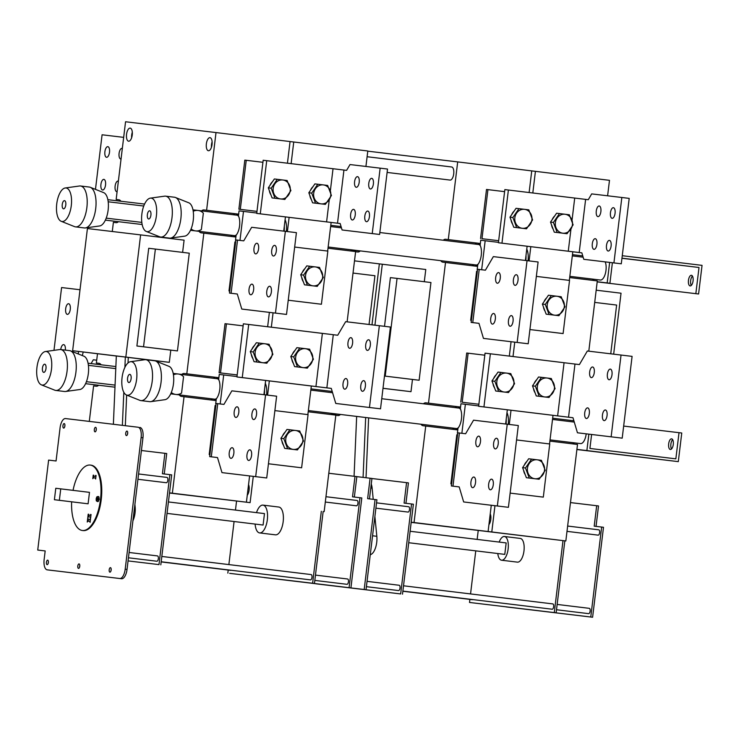 <?xml version="1.0" encoding="UTF-8"?>
<svg xmlns="http://www.w3.org/2000/svg" width="739" height="739" viewBox="0 0 739 739"><rect width="100%" height="100%" fill="white"/><g stroke="black" fill="none" stroke-linecap="round" stroke-linejoin="round"><path stroke-width="1.11" d="M128.854 382.543L128.854 382.543A4.12 1.783 96.9 0 1 127.57 378.239A4.12 1.783 96.9 0 1 129.842 374.368A4.12 1.783 96.9 0 1 131.117 378.664A4.12 1.783 96.9 0 1 128.854 382.543M130.544 361.694L144.798 359.717A20.59 8.933 96.9 0 1 145.832 359.708L154.673 360.78A20.59 8.933 96.9 0 1 155.661 361.038A20.59 8.933 96.9 0 1 161.056 382.285A20.59 8.933 96.9 0 1 150.738 401.656A20.59 8.933 96.9 0 1 149.712 401.665L140.863 400.593A20.59 8.933 96.9 0 1 139.874 400.344L126.498 395.005A16.886 7.325 96.9 0 1 122.074 377.574A16.886 7.325 96.9 0 1 130.544 361.694A16.886 7.325 96.9 0 1 136.623 379.319A16.886 7.325 96.9 0 1 126.498 395.005M155.661 361.038L169.037 366.368A16.886 7.325 96.9 0 1 173.462 383.79A16.886 7.325 96.9 0 1 165 399.679L150.738 401.656M145.832 359.708A20.59 8.933 96.9 0 1 152.216 381.213A20.59 8.933 96.9 0 1 140.863 400.593M367.773 151.162L457.69 161.906L448.287 239.593L445.626 239.27A11.528 4.997 -83.1 0 0 443.252 240.23M529.124 192.537L531.738 170.894L457.69 161.906M477.172 269.652L477.791 264.58A11.519 4.997 -83.1 0 0 480.128 245.274L480.738 240.212L498.465 242.355M481.662 269.744L485.172 240.738M525.401 260.451L527.119 246.235M457.386 433.202L457.995 428.13A11.519 4.997 -83.1 0 0 460.332 408.833L460.942 403.762L478.669 405.905M461.866 433.294L465.376 404.288M505.615 424.001L507.333 409.794M480.128 245.274L479.971 243.436L448.287 239.593M480.562 238.531L486.502 189.461L487.925 189.637L481.985 238.697L498.659 240.711L481.985 238.697M440.767 260.673A11.528 4.997 -83.1 0 0 442.855 262.169L477.2 266.336L477.422 264.553A11.528 4.997 96.9 0 1 474.687 266.031M474.392 265.994A11.528 4.997 96.9 0 1 472.452 264.516M474.928 244.073A11.528 4.997 96.9 0 1 477.311 243.122A11.528 4.997 96.9 0 1 477.394 243.131A11.528 4.997 96.9 0 1 479.759 245.219M420.971 424.223A11.528 4.997 -83.1 0 0 423.059 425.719L457.413 429.886L457.626 428.103A11.528 4.997 96.9 0 1 454.891 429.581M454.596 429.544A11.528 4.997 96.9 0 1 452.656 428.066M455.141 407.623A11.528 4.997 96.9 0 1 457.524 406.672A11.528 4.997 96.9 0 1 457.607 406.681A11.528 4.997 96.9 0 1 459.963 408.769L460.185 406.986L425.84 402.829A11.528 4.997 -83.1 0 0 423.456 403.78M525.826 260.498A13.182 5.718 -83.1 0 0 525.992 255.602M506.03 424.047A13.182 5.718 -83.1 0 0 506.197 419.152M425.729 426.043L414.052 522.538L411.207 522.196L413.387 504.21L411.549 503.98L400.658 593.934L315.895 583.745M491.278 505.273L488.1 531.526L414.052 522.538M450.882 483.86L451.603 483.943L450.882 483.86L456.813 434.791L457.543 434.883M479.971 243.436L445.626 239.27M355.607 251.75L357.731 251.999A11.528 4.997 -83.1 0 0 360.262 250.9M335.811 415.3L337.935 415.558A11.528 4.997 -83.1 0 0 340.476 414.45M460.185 406.986L425.84 402.829M384.511 326.324L390.404 277.615L397.055 278.409L385.231 376.133L384.483 376.04L412.473 379.449L410.995 391.679L382.996 388.335M397.055 278.409L430.948 282.52L419.124 380.243L412.473 379.449M419.124 380.243L385.231 376.133M354.498 260.849L382.303 264.229L374.932 325.169M424.297 281.716L425.775 269.504L382.303 264.229M410.995 391.679L383.005 388.28M531.738 170.894L609.481 180.325L607.606 195.789M569.344 280.395L572.808 251.777M530.805 246.687L529.087 260.895M549.548 443.945L553.012 415.336M511.019 410.237L509.291 424.445M532.81 192.981L535.424 171.337M572.457 254.659L582.757 255.916L572.457 254.669M506.982 412.648A14.004 6.069 96.9 0 1 508.229 424.315M526.778 249.098A14.004 6.069 96.9 0 1 528.025 260.765M594.498 280.571A11.528 4.997 96.9 0 1 592.558 279.093M569.686 277.559L597.306 280.912L588.798 351.182M573.889 420.796L552.661 418.219L573.889 420.787M574.702 444.121A11.528 4.997 96.9 0 1 572.762 442.652M549.899 441.109L577.51 444.462L565.834 540.957L491.786 531.969L494.964 505.707M610.737 353.796L616.631 305.059L594.71 302.399M596.188 290.187L621.037 293.207L613.666 354.147M371.929 478.512L406.57 482.65L404.094 503.093L411.549 503.98M376.539 502.853L408.695 506.751A2.679 1.164 96.9 0 1 409.563 509.023A2.679 1.164 96.9 0 1 408.519 511.915A2.679 1.164 96.9 0 1 408.048 512.072L375.902 508.164M366.396 586.674L398.552 590.572A2.679 1.164 96.9 0 0 400.021 588.059A2.679 1.164 96.9 0 0 399.189 585.26L367.043 581.353M405.942 503.314L408.418 482.872L406.57 482.65M400.658 593.934L315.886 583.81M402.506 594.165L411.207 522.196M411.189 522.371L565.834 540.957M562.998 540.625L554.287 612.585L469.514 602.461L556.134 612.807L564.845 540.846M554.287 612.585L556.134 612.807M469.514 602.461L469.893 599.394M470.549 593.916L475.759 550.869M477.145 539.405L478.225 530.5M550.047 439.89L580.521 443.594A10.3 4.462 -83.1 0 0 580.531 443.594A10.3 4.462 -83.1 0 0 586.203 433.848M605.176 261.883A10.3 4.462 96.9 0 1 605.389 273.495A10.3 4.462 96.9 0 1 600.317 280.035L569.834 276.34M698.586 293.993L597.186 281.882L698.586 293.993L702.05 265.366L622.266 255.712M609.906 283.259L597.204 281.744L609.906 283.259L612.391 262.742M621.952 258.29L699.011 267.49L621.97 258.17M607.172 282.926L609.647 262.419M699.011 267.49L695.842 293.66M691.408 275.296L691.408 275.296A5.358 2.319 96.9 0 1 693.071 280.885A5.358 2.319 96.9 0 1 690.124 285.928A5.358 2.319 96.9 0 1 688.462 280.33A5.358 2.319 96.9 0 1 691.408 275.296M692.434 276.081A5.358 2.319 -83.1 0 0 690.669 280.598A5.358 2.319 -83.1 0 0 691.307 285.411M623.661 426.07L681.764 433.008L678.3 461.635L576.9 449.524M678.3 461.635L586.877 450.568L588.863 434.172M576.919 449.386L586.877 450.568M591.606 434.495L589.916 448.453L675.852 458.845L679.021 432.675M670.328 449.478L670.328 449.478A5.358 2.319 96.9 0 1 668.666 443.88A5.358 2.319 96.9 0 1 671.622 438.846A5.358 2.319 96.9 0 1 673.275 444.444A5.358 2.319 96.9 0 1 670.328 449.478M672.647 439.631A5.358 2.319 -83.1 0 0 670.883 444.148A5.358 2.319 -83.1 0 0 671.511 448.961M373.223 499.333L372.142 488.23A13.182 5.718 -83.1 0 0 371.264 484.063M370.267 554.693A13.182 5.718 -83.1 0 0 376.825 536.302L374.895 516.469M402.875 591.098L552.181 609.222A2.679 1.164 96.9 0 0 553.65 606.701A2.679 1.164 96.9 0 0 552.827 603.911L403.512 585.787M402.857 591.255L472.369 599.689A2.679 1.164 96.9 0 0 472.775 599.588M499.185 542.084A11.944 5.182 96.9 0 1 504.432 536.496L520.274 538.426A11.944 5.182 96.9 0 1 523.979 550.897A11.944 5.182 96.9 0 1 517.392 562.139L501.55 560.217A11.944 5.182 96.9 0 1 501.55 560.217A11.944 5.182 96.9 0 1 497.79 553.539M366.027 477.736L368.622 417.868M363.08 477.385L365.666 417.507M511.074 341.714L509.328 356.087M488.1 531.526L491.786 531.969M490.234 513.919A6.586 2.854 96.9 0 1 488.941 524.616M513.014 356.531L514.75 342.157M445.515 262.484L428.5 403.143M387.116 172.427L450.088 180.076A6.586 2.854 96.9 0 1 450.088 180.076A6.586 2.854 96.9 0 0 453.718 173.877A6.586 2.854 96.9 0 0 451.677 166.986L367.098 156.723M470.669 320.301L471.399 320.393L470.669 320.301L476.609 271.241L477.339 271.324M460.776 402.081L466.715 353.011L468.138 353.187L462.198 402.247L478.872 404.261L462.198 402.247M354.073 476.276L356.66 416.417M364.188 589.51L279.416 579.385L364.188 589.51L375.07 499.555L367.625 498.668L370.1 478.225L356.835 476.637M596.04 526.39L598.516 505.947L596.678 505.725L594.202 526.168L601.648 527.055L590.766 617.01L506.003 606.821M505.993 606.885L592.604 617.241L603.495 527.286L601.648 527.055M570.48 502.594L596.678 505.725M556.504 609.749L588.65 613.647A2.679 1.164 96.9 0 0 590.128 611.135A2.679 1.164 96.9 0 0 589.297 608.336L557.151 604.428M566.998 531.359L598.156 535.147A2.679 1.164 96.9 0 0 598.618 534.99A2.679 1.164 96.9 0 0 599.671 532.098A2.679 1.164 96.9 0 0 598.793 529.826L567.644 526.048M592.604 617.241L590.766 617.01M375.07 499.555L376.918 499.776L366.027 589.731M370.1 478.225L371.939 478.447L369.463 498.89M504.432 536.496A11.944 5.182 96.9 0 1 508.136 548.975A11.944 5.182 96.9 0 1 501.559 560.217M410.117 531.267L506.169 542.925L504.783 554.379L408.722 542.731M408.732 542.722L504.783 554.379M249.597 475.934L246.42 502.187L169.508 493.005L250.105 502.64L253.283 476.378M246.42 502.187L169.527 492.858L171.707 474.872L169.859 474.65L158.977 564.605L128.059 560.91L158.977 564.605M235.492 240.314L236.101 235.242A11.519 4.997 -83.1 0 0 238.438 215.945L239.057 210.874L256.784 213.017M239.981 240.406L243.491 211.4M215.696 403.863L216.315 398.792A11.519 4.997 -83.1 0 0 218.652 379.495L219.261 374.424L236.988 376.567M220.185 403.956L223.695 374.959M263.925 394.663L265.643 380.456M284.146 231.159A13.182 5.718 -83.1 0 0 284.303 226.263M264.35 394.718A13.182 5.718 -83.1 0 0 264.516 389.813M179.291 394.885A11.528 4.997 -83.1 0 0 181.378 396.381L215.723 400.547L215.945 398.764A11.528 4.997 96.9 0 1 213.211 400.242M218.495 377.647L215.834 377.333A11.528 4.997 96.9 0 1 215.927 377.343A11.528 4.997 96.9 0 1 218.282 379.43L218.495 377.647L184.15 373.491A11.528 4.997 -83.1 0 0 181.776 374.442M199.087 231.335A11.528 4.997 -83.1 0 0 201.174 232.831L235.519 236.997L235.732 235.214A11.528 4.997 96.9 0 1 233.007 236.692M238.291 214.098L235.63 213.783A11.528 4.997 96.9 0 1 235.713 213.793A11.528 4.997 96.9 0 1 238.078 215.88L238.291 214.098L203.946 209.931A11.528 4.997 -83.1 0 0 201.562 210.892M120.891 201.239A11.528 4.997 -83.1 0 0 118.822 199.77L116.162 199.456L125.556 121.759L216.01 132.567L206.606 210.255M118.97 199.789L116.162 199.456M112.282 231.51L113.39 222.347L116.051 222.67A11.528 4.997 -83.1 0 0 118.452 221.691M101.095 364.789A11.528 4.997 -83.1 0 0 99.026 363.32L96.366 363.006L97.493 353.732M99.174 363.348L96.366 363.006M89.299 421.406L93.594 385.906L96.255 386.22A11.528 4.997 -83.1 0 0 98.656 385.241L90.869 384.326A10.3 4.462 -83.1 0 0 90.879 384.326A10.3 4.462 -83.1 0 0 91.082 384.335M212.915 400.205A11.528 4.997 96.9 0 1 210.975 398.737M213.46 378.294A11.528 4.997 96.9 0 1 215.834 377.333L184.15 373.491M232.702 236.656A11.528 4.997 96.9 0 1 230.771 235.178M233.247 214.735A11.528 4.997 96.9 0 1 235.63 213.783L203.946 209.931M136.9 346L148.724 248.276L155.375 249.071L143.542 346.794L136.9 346L170.792 350.12L169.314 362.341L128.281 357.445M155.375 249.071L189.267 253.191L177.443 350.914L170.792 350.12M177.443 350.914L143.542 346.794M87.414 228.536L140.622 234.891L125.833 357.066L72.634 350.711L87.414 228.536M182.616 252.378L184.094 240.166L140.622 234.891M116.328 356.013L72.634 350.711M169.314 362.341L125.833 357.066M128.041 362.951L128.281 357.408L116.328 355.976L113.372 424.278M208.407 150.738L208.407 150.738A6.586 2.854 96.9 0 1 206.366 143.856A6.586 2.854 96.9 0 1 209.996 137.657A6.586 2.854 96.9 0 1 212.038 144.539A6.586 2.854 96.9 0 1 208.407 150.738M212.111 141.786A6.586 2.854 -83.1 0 0 211.446 147.237M128.604 141.204L128.604 141.204A6.586 2.854 96.9 0 1 126.554 134.322A6.586 2.854 96.9 0 1 130.193 128.124A6.586 2.854 96.9 0 1 132.235 135.006A6.586 2.854 96.9 0 1 128.604 141.204M132.309 132.253A6.586 2.854 -83.1 0 0 131.644 137.703M169.508 493.033L250.105 502.64M327.663 251.057L331.127 222.448M289.125 217.349L287.406 231.556M307.867 414.607L311.331 385.998M269.329 380.899L267.61 395.106M324.153 511.628L335.829 415.124L308.209 411.78M265.301 383.31A14.004 6.069 96.9 0 1 266.548 394.977M285.097 219.76A14.004 6.069 96.9 0 1 286.344 231.427M330.776 225.321L341.076 226.577L330.776 225.33M352.808 251.232A11.528 4.997 96.9 0 1 350.868 249.754M328.005 248.221L355.625 251.574L347.118 321.844M310.98 388.88L332.199 391.458L310.98 388.88M333.021 414.782A11.528 4.997 96.9 0 1 331.081 413.313M369.047 324.467L374.95 275.73L353.02 273.06M141.426 450.513L166.728 453.534L164.261 473.976M184.039 396.704L172.363 493.199M203.835 233.154L186.81 373.805M164.889 453.312L162.414 473.754L169.859 474.65M138.581 473.967L167.014 477.412A2.679 1.164 96.9 0 1 167.014 477.412A2.679 1.164 96.9 0 1 167.882 479.685A2.679 1.164 96.9 0 1 166.838 482.576A2.679 1.164 96.9 0 1 166.367 482.733L137.944 479.278M128.438 557.788L156.862 561.234A2.679 1.164 96.9 0 0 158.34 558.721A2.679 1.164 96.9 0 0 157.509 555.922L129.085 552.476M160.816 564.827L169.527 492.858M321.317 511.286L312.606 583.247L229.681 573.353L314.454 583.468L323.155 511.508M312.606 583.247L314.454 583.468M227.834 573.122L228.203 570.055M228.868 564.587L234.078 521.531M235.464 510.067L236.545 501.162M132.918 520.792A13.182 5.718 -83.1 0 0 135.145 506.972L134.895 504.423M161.832 556.449L311.137 574.572A2.679 1.164 96.9 0 1 311.969 577.371A2.679 1.164 96.9 0 1 310.5 579.884A2.679 1.164 96.9 0 1 310.491 579.884L161.194 561.76M161.167 561.917L230.688 570.351A2.679 1.164 96.9 0 0 231.095 570.249M256.507 512.626A14.004 6.069 96.9 0 1 262.992 505.116L278.834 507.046A14.004 6.069 96.9 0 1 283.176 521.669A14.004 6.069 96.9 0 1 275.462 534.842L259.62 532.921A14.004 6.069 96.9 0 1 255.121 524.08M122.378 425.35L123.81 392.28M124.891 367.403L125.334 357.048M125.325 425.701L126.655 395.069M271.333 327.201L273.07 312.819M291.12 163.652L293.743 141.999L367.8 150.987L365.925 166.46M287.443 163.199L290.058 141.555L293.743 141.999M248.544 484.581A6.586 2.854 96.9 0 1 247.251 495.278M269.384 312.385L267.647 326.749M228.988 290.972L229.709 291.055L228.988 290.972L234.928 241.902L235.649 241.986M237.182 374.932L219.095 372.742L225.025 323.682L226.448 323.848L220.518 372.918L237.191 374.922M283.721 231.113L285.439 216.897M290.058 141.555L216.01 132.567M256.978 211.382L238.882 209.192L244.821 160.123L246.244 160.298L240.304 209.359L256.978 211.372M371.985 324.818L379.356 263.869M209.192 454.522L209.922 454.605L209.192 454.522L215.132 405.452L215.862 405.545M191.096 228.924A10.3 9.274 96.8 0 0 195.604 230.901A10.3 4.462 -83.1 0 0 195.789 230.938A10.3 4.462 -83.1 0 0 196.121 230.947M195.789 230.938A10.3 4.462 -83.1 0 0 195.798 230.938L235.242 235.723M110.665 220.767L118.425 221.709M175.799 394.45A10.3 4.462 -83.1 0 0 176.002 394.487A10.3 4.462 -83.1 0 0 176.325 394.497M176.002 394.487L215.446 399.272M44.137 559.525L45.181 550.943L37.735 550.047L48.617 460.092L56.062 460.988L60.071 427.863A9.884 4.286 96.9 0 1 65.522 418.56L138.054 427.225A9.884 4.286 96.9 0 1 141.121 437.543L125.187 569.206A9.884 4.286 96.9 0 1 119.746 578.508L47.213 569.852A9.884 4.286 96.9 0 1 47.204 569.843A9.884 4.286 96.9 0 1 44.137 559.525M47.666 560.153L47.666 560.153A2.263 0.979 96.9 0 1 48.368 562.518A2.263 0.979 96.9 0 1 47.12 564.651A2.263 0.979 96.9 0 1 46.418 562.287A2.263 0.979 96.9 0 1 47.666 560.153M79.055 563.903L79.055 563.903A2.263 0.979 96.9 0 1 79.757 566.268A2.263 0.979 96.9 0 1 78.51 568.402A2.263 0.979 96.9 0 1 77.807 566.037A2.263 0.979 96.9 0 1 79.055 563.903M110.444 567.654L110.444 567.654A2.263 0.979 96.9 0 1 111.146 570.018A2.263 0.979 96.9 0 1 109.899 572.152A2.263 0.979 96.9 0 1 109.196 569.787A2.263 0.979 96.9 0 1 110.444 567.654M126.969 431.086L126.969 431.086A2.263 0.979 96.9 0 1 127.671 433.451A2.263 0.979 96.9 0 1 126.424 435.585A2.263 0.979 96.9 0 1 125.722 433.22A2.263 0.979 96.9 0 1 126.969 431.086M95.58 427.336L95.58 427.336A2.263 0.979 96.9 0 1 96.282 429.701A2.263 0.979 96.9 0 1 95.035 431.835A2.263 0.979 96.9 0 1 94.333 429.47A2.263 0.979 96.9 0 1 95.58 427.336M64.191 423.586L64.191 423.586A2.263 0.979 96.9 0 1 64.893 425.95A2.263 0.979 96.9 0 1 63.646 428.084A2.263 0.979 96.9 0 1 62.944 425.719A2.263 0.979 96.9 0 1 64.191 423.586M73.041 490.354A32.95 14.29 96.9 0 1 90.278 465.071L91.017 465.164A32.95 14.29 96.9 0 1 101.234 499.573A32.95 14.29 96.9 0 1 83.082 530.584A32.95 14.29 96.9 0 1 83.073 530.574L82.334 530.491A32.95 14.29 96.9 0 1 82.334 530.491A32.95 14.29 96.9 0 1 71.646 501.809M328.8 473.256L354.997 476.387L352.521 496.83L359.967 497.726L349.085 587.681L264.313 577.482M314.823 580.411L346.97 584.309A2.679 1.164 96.9 0 0 348.448 581.796A2.679 1.164 96.9 0 0 347.616 578.997L315.461 575.099M325.317 502.03L356.466 505.809A2.679 1.164 96.9 0 0 356.937 505.652A2.679 1.164 96.9 0 0 357.981 502.76A2.679 1.164 96.9 0 0 357.113 500.488L325.954 496.71M354.36 497.051L356.835 476.609L354.997 476.387M349.085 587.681L264.313 577.556M350.923 587.902L361.805 497.947L359.967 497.726M49.051 570.074L47.204 569.843L49.051 570.074A9.884 4.286 -83.1 0 0 49.051 570.074L121.584 578.729A9.884 4.286 -83.1 0 0 127.034 569.427L142.96 437.765A9.884 4.286 -83.1 0 0 139.902 427.447A9.884 4.286 -83.1 0 0 139.893 427.447L139.902 427.447M37.735 550.047L45.181 550.943M64.93 425.211A2.263 0.979 -83.1 0 0 64.746 426.689M96.319 428.962A2.263 0.979 -83.1 0 0 96.135 430.44M48.404 561.779A2.263 0.979 -83.1 0 0 48.22 563.257M79.794 565.529A2.263 0.979 -83.1 0 0 79.609 567.007M111.183 569.27A2.263 0.979 -83.1 0 0 111.007 570.748M127.708 432.703A2.263 0.979 -83.1 0 0 127.533 434.181M98.259 499.961L97.53 499.869L98.592 499.121L97.742 498.123L96.689 498.89L98.278 499.961L99.331 499.204L97.76 498.132M90.278 465.071A32.95 14.29 96.9 0 1 100.495 499.49A32.95 14.29 96.9 0 1 82.352 530.491M89.705 521.383L87.858 521.161L87.248 522.039L87.682 518.519L88.061 519.517L89.909 519.739L90.518 518.852L90.093 522.381L89.705 521.383L90.204 521.438M88.098 521.189L88.301 519.545M90.019 518.796L90.518 518.861M88.061 519.517L89.909 519.739M87.682 518.519L88.172 518.575M92.8 478.669L93.225 475.149L93.604 476.147L95.95 476.433L95.451 476.369L96.061 475.491L95.636 479.011L95.257 478.013L93.4 477.791L92.8 478.669M93.65 477.819L93.844 476.175M93.225 475.149L93.714 475.205M93.604 476.147L95.451 476.369M95.562 475.426L96.061 475.491M95.257 478.013L95.747 478.068M90.232 517.032L88.384 516.81L87.775 517.688L88.2 514.168L88.588 515.166L90.925 515.452L90.546 514.446L91.045 514.51L90.62 518.03L90.232 517.032L90.731 517.088M88.625 516.838L88.828 515.194M90.546 514.446L91.045 514.51M88.588 515.166L90.435 515.388M88.2 514.168L88.698 514.233M98.075 501.615L97.04 500.903L96.901 498.917L97.511 497.005L98.684 496.571M97.336 501.522L96.301 500.82L96.162 498.825L96.781 496.922L97.954 496.479L98.98 497.19L99.118 499.176L98.499 501.088L97.336 501.522M60.746 488.867L89.484 492.35L88.098 503.804L54.4 499.721L55.785 488.267L60.746 488.867L59.36 500.312L54.4 499.721M263.093 525.041L167.042 513.393L263.093 525.041L264.479 513.596L168.427 501.938M88.098 503.804L59.36 500.312M262.992 505.116A14.004 6.069 96.9 0 1 267.333 519.748A14.004 6.069 96.9 0 1 259.62 532.921M255.149 352.198A9.533 8.591 96.8 0 0 266.945 361.944A9.533 8.591 96.8 0 0 268.931 345.547A9.533 8.591 96.8 0 0 255.149 352.198M256.96 362.027L253.181 351.958L250.272 351.607L254.05 361.676L266.816 363.228L254.05 361.676M253.181 351.958L259.26 343.081L256.35 342.739L250.272 351.607M259.26 343.081L269.107 344.282L272.894 354.351L266.816 363.228M254.475 345.473A9.542 8.6 96.8 0 0 251.971 349.131M251.325 354.424A9.542 8.6 96.8 0 0 252.886 358.581M295.674 357.113A9.533 8.591 96.8 0 0 307.47 366.867A9.533 8.591 96.8 0 0 309.456 350.471A9.533 8.591 96.8 0 0 295.674 357.113M297.484 366.95L293.706 356.872L290.796 356.531L294.584 366.599L307.341 368.142L294.584 366.599M293.706 356.872L299.785 348.004L296.875 347.653L290.796 356.531M299.785 348.004L309.641 349.196L313.419 359.265L307.341 368.142M295 350.388A9.542 8.6 96.8 0 0 292.496 354.046M291.859 359.339A9.542 8.6 96.8 0 0 293.42 363.496M219.095 372.742L220.518 372.918M243.122 325.862L226.448 323.848M484.812 355.2L468.138 353.187M238.882 209.192L240.304 209.359M262.918 162.303L246.244 160.298M504.598 191.641L487.925 189.637M273.162 188.427A9.533 8.591 96.8 0 0 284.968 198.181A9.533 8.591 96.8 0 0 286.954 181.785A9.533 8.591 96.8 0 0 273.162 188.427M274.982 198.264L271.204 188.196L268.294 187.845L272.072 197.913L284.838 199.456L272.072 197.913M271.204 188.196L277.273 179.318L274.363 178.967L268.294 187.845M277.273 179.318L287.129 180.51L290.907 190.588L284.838 199.456M272.497 181.702A9.542 8.6 96.8 0 0 269.984 185.369M269.347 190.653A9.542 8.6 96.8 0 0 270.908 194.81M313.687 193.35A9.533 8.591 96.8 0 0 325.493 203.096A9.533 8.591 96.8 0 0 327.479 186.699A9.533 8.591 96.8 0 0 313.687 193.35M315.507 203.179L311.729 193.11L308.819 192.759L312.597 202.837L325.363 204.38L312.597 202.837M311.729 193.11L317.798 184.233L314.888 183.891L308.819 192.759M317.798 184.233L327.654 185.434L331.432 195.502L325.363 204.38M313.022 186.625A9.542 8.6 96.8 0 0 310.519 190.283M309.872 195.576A9.542 8.6 96.8 0 0 311.433 199.733M305.567 275.333A9.533 8.591 96.8 0 0 317.373 285.088A9.533 8.591 96.8 0 0 319.35 268.691A9.533 8.591 96.8 0 0 305.567 275.333M307.387 285.171L303.6 275.102L300.699 274.751L304.477 284.82L317.243 286.363L304.477 284.82M303.6 275.102L309.678 266.225L306.768 265.874L300.699 274.751M309.678 266.225L319.534 267.426L323.312 277.494L317.243 286.363M304.893 268.617A9.542 8.6 96.8 0 0 302.39 272.275M301.752 277.568A9.542 8.6 96.8 0 0 303.313 281.725M285.781 438.892A9.533 8.591 96.8 0 0 297.577 448.638A9.533 8.591 96.8 0 0 299.563 432.241A9.533 8.591 96.8 0 0 285.781 438.892M287.591 448.721L283.813 438.652L280.903 438.301L284.681 448.379L297.447 449.922L284.681 448.379M283.813 438.652L289.882 429.775L286.981 429.433L280.903 438.301M289.882 429.775L299.738 430.976L303.526 441.044L297.447 449.922M285.106 432.167A9.542 8.6 96.8 0 0 282.603 435.825M281.956 441.118A9.542 8.6 96.8 0 0 283.517 445.275M527.461 468.221A9.533 8.591 96.8 0 0 539.258 477.976A9.533 8.591 96.8 0 0 541.244 461.579A9.533 8.591 96.8 0 0 527.461 468.221M529.272 478.059L525.494 467.99L522.584 467.639L526.371 477.708L539.128 479.251L526.371 477.708M525.494 467.99L531.572 459.113L528.662 458.771L522.584 467.639M531.572 459.113L541.419 460.314L545.206 470.383L539.128 479.251M526.787 461.505A9.542 8.6 96.8 0 0 524.284 465.164M523.646 470.457A9.542 8.6 96.8 0 0 525.207 474.614M547.248 304.671A9.533 8.591 96.8 0 0 559.053 314.426A9.533 8.591 96.8 0 0 561.04 298.029A9.533 8.591 96.8 0 0 547.248 304.671M549.068 314.509L545.29 304.431L542.38 304.089L546.158 314.158L558.924 315.701L546.158 314.158M545.29 304.431L551.359 295.563L548.449 295.212L542.38 304.089M551.359 295.563L561.215 296.755L564.993 306.824L558.924 315.701M546.583 297.946A9.542 8.6 96.8 0 0 544.08 301.604M543.433 306.897A9.542 8.6 96.8 0 0 544.994 311.054M537.355 386.451A9.533 8.591 96.8 0 0 549.16 396.196A9.533 8.591 96.8 0 0 551.137 379.809A9.533 8.591 96.8 0 0 537.355 386.451M539.174 396.28L535.387 386.211L532.486 385.869L536.265 395.938L549.031 397.48L536.265 395.938M535.387 386.211L541.465 377.333L538.555 376.992L532.486 385.869M541.465 377.333L551.322 378.534L555.1 388.603L549.031 397.48M536.68 379.726A9.542 8.6 96.8 0 0 534.177 383.384M533.54 388.677A9.542 8.6 96.8 0 0 535.101 392.834M496.83 381.527A9.533 8.591 96.8 0 0 508.626 391.282A9.533 8.591 96.8 0 0 510.612 374.885A9.533 8.591 96.8 0 0 496.83 381.527M498.649 391.365L494.862 381.296L491.952 380.945L495.74 391.014L508.497 392.557L495.74 391.014M494.862 381.296L500.94 372.419L498.031 372.068L491.952 380.945M500.94 372.419L510.797 373.611L514.575 383.689L508.497 392.557M496.155 374.802A9.542 8.6 96.8 0 0 493.652 378.47M493.015 383.753A9.542 8.6 96.8 0 0 494.576 387.91M344.697 389.167A5.358 2.319 96.9 0 1 344.688 389.167A5.358 2.319 96.9 0 1 343.035 383.569A5.358 2.319 96.9 0 1 345.981 378.534A5.358 2.319 96.9 0 1 347.644 384.132A5.358 2.319 96.9 0 1 344.697 389.167M349.639 348.281L349.639 348.281A5.358 2.319 96.9 0 1 347.977 342.684A5.358 2.319 96.9 0 1 350.933 337.649A5.358 2.319 96.9 0 1 352.586 343.238A5.358 2.319 96.9 0 1 349.639 348.281M367.375 350.397L367.375 350.397A5.358 2.319 96.9 0 1 365.713 344.799A5.358 2.319 96.9 0 1 368.669 339.764A5.358 2.319 96.9 0 1 370.322 345.362A5.358 2.319 96.9 0 1 367.375 350.397M362.424 391.282L362.424 391.282A5.358 2.319 96.9 0 1 360.771 385.693A5.358 2.319 96.9 0 1 363.717 380.65A5.358 2.319 96.9 0 1 365.38 386.248A5.358 2.319 96.9 0 1 362.424 391.282M333.289 334.712L337.723 335.238L345.667 321.668L390.414 327.035L380.52 408.815L335.765 403.448L331.294 388.4L326.86 387.864L333.289 334.712L243.371 323.811L236.942 376.973L242.263 377.601L248.692 324.449M380.52 408.815L335.765 403.448M369.463 407.475L379.356 325.696M331.303 388.418L236.942 376.973M242.263 377.601L326.86 387.864M256.932 243.26L256.932 243.26A5.358 2.319 96.9 0 1 258.595 248.849A5.358 2.319 96.9 0 1 255.639 253.893L255.639 253.893A5.358 2.319 96.9 0 1 253.985 248.295A5.358 2.319 96.9 0 1 256.932 243.26M251.981 284.146L251.981 284.146A5.358 2.319 96.9 0 1 253.643 289.743A5.358 2.319 96.9 0 1 250.697 294.778L250.697 294.778A5.358 2.319 96.9 0 1 249.034 289.189A5.358 2.319 96.9 0 1 251.981 284.146M269.717 286.27L269.717 286.27A5.358 2.319 96.9 0 1 271.379 291.859A5.358 2.319 96.9 0 1 268.433 296.893A5.358 2.319 96.9 0 1 268.423 296.893A5.358 2.319 96.9 0 1 266.77 291.305A5.358 2.319 96.9 0 1 269.717 286.27M274.668 245.376L274.668 245.376A5.358 2.319 96.9 0 1 276.331 250.974A5.358 2.319 96.9 0 1 273.375 256.008L273.375 256.008A5.358 2.319 96.9 0 1 271.712 250.419A5.358 2.319 96.9 0 1 274.668 245.376M241.773 309.059L286.52 314.426L241.773 309.059L237.293 294.011L229.469 293.078L237.293 294.011M286.52 314.426L296.413 232.646L251.666 227.289L243.731 240.849L235.898 239.926L229.469 293.078M285.365 231.307L275.462 313.087M294.676 247.057L327.848 251.084L321.419 304.237L288.238 300.219L321.419 304.237M237.136 406.81L237.136 406.81A5.358 2.319 96.9 0 1 238.799 412.408A5.358 2.319 96.9 0 1 235.852 417.443L235.852 417.443A5.358 2.319 96.9 0 1 234.189 411.854A5.358 2.319 96.9 0 1 237.136 406.81M232.194 447.705L232.194 447.705A5.358 2.319 96.9 0 1 233.847 453.293A5.358 2.319 96.9 0 1 230.901 458.337A5.358 2.319 96.9 0 1 230.901 458.328A5.358 2.319 96.9 0 1 229.238 452.739A5.358 2.319 96.9 0 1 232.194 447.705M249.921 449.82A5.358 2.319 96.9 0 1 249.93 449.82A5.358 2.319 96.9 0 1 251.583 455.409A5.358 2.319 96.9 0 1 248.637 460.452L248.637 460.452A5.358 2.319 96.9 0 1 246.974 454.854A5.358 2.319 96.9 0 1 249.921 449.82M254.872 408.935L254.872 408.935A5.358 2.319 96.9 0 1 256.535 414.524A5.358 2.319 96.9 0 1 253.588 419.558L253.588 419.558A5.358 2.319 96.9 0 1 251.925 413.969A5.358 2.319 96.9 0 1 254.872 408.935M221.977 472.618L266.724 477.976L221.977 472.618L217.506 457.561L209.673 456.628L217.506 457.561M266.724 477.976L276.626 396.206L231.87 390.839L223.935 404.409L216.111 403.476L209.673 456.628M265.569 394.857L255.676 476.637M274.88 410.607L308.061 414.634L301.623 467.787L268.442 463.769L301.623 467.787M586.378 418.505L586.378 418.505A5.358 2.319 96.9 0 1 584.715 412.907A5.358 2.319 96.9 0 1 587.662 407.873A5.358 2.319 96.9 0 1 589.325 413.461A5.358 2.319 96.9 0 1 586.378 418.505M591.32 377.611L591.32 377.611A5.358 2.319 96.9 0 1 589.667 372.022A5.358 2.319 96.9 0 1 592.613 366.987A5.358 2.319 96.9 0 1 594.276 372.576A5.358 2.319 96.9 0 1 591.32 377.611M609.056 379.735L609.056 379.735A5.358 2.319 96.9 0 1 607.393 374.137A5.358 2.319 96.9 0 1 610.349 369.103A5.358 2.319 96.9 0 1 612.003 374.691A5.358 2.319 96.9 0 1 609.056 379.735M604.114 420.62A5.358 2.319 96.9 0 1 604.105 420.62A5.358 2.319 96.9 0 1 602.451 415.022A5.358 2.319 96.9 0 1 605.398 409.988A5.358 2.319 96.9 0 1 607.061 415.586A5.358 2.319 96.9 0 1 604.114 420.62M574.979 364.05L579.404 364.576L587.348 351.007L632.094 356.374L622.201 438.153L577.455 432.786L572.974 417.729L568.54 417.202L574.979 364.05L485.052 353.15L478.623 406.302L483.943 406.94L490.373 353.787M622.201 438.153L577.455 432.786M611.144 436.804L621.046 355.034M572.984 417.747L478.623 406.302M483.943 406.94L568.54 417.202M478.817 436.149A5.358 2.319 96.9 0 1 478.826 436.149A5.358 2.319 96.9 0 1 480.479 441.746A5.358 2.319 96.9 0 1 477.533 446.781L477.533 446.781A5.358 2.319 96.9 0 1 475.87 441.183A5.358 2.319 96.9 0 1 478.817 436.149M473.875 477.034L473.875 477.034A5.358 2.319 96.9 0 1 475.537 482.632A5.358 2.319 96.9 0 1 472.581 487.666L472.581 487.666A5.358 2.319 96.9 0 1 470.928 482.077A5.358 2.319 96.9 0 1 473.875 477.034M491.611 479.158L491.611 479.158A5.358 2.319 96.9 0 1 493.273 484.747A5.358 2.319 96.9 0 1 490.317 489.791L490.317 489.791A5.358 2.319 96.9 0 1 488.655 484.193A5.358 2.319 96.9 0 1 491.611 479.158M496.553 438.264L496.553 438.264A5.358 2.319 96.9 0 1 498.215 443.862A5.358 2.319 96.9 0 1 495.269 448.896L495.269 448.896A5.358 2.319 96.9 0 1 493.606 443.308A5.358 2.319 96.9 0 1 496.553 438.264M463.658 501.947L508.414 507.314L463.658 501.947L459.187 486.899L451.363 485.966L459.187 486.899M508.414 507.314L518.307 425.535L473.56 420.177L465.616 433.747L457.792 432.814L451.363 485.966M507.25 424.195L497.356 505.975M516.561 439.945L549.742 443.973L543.313 497.125L510.132 493.107L543.313 497.125M498.613 272.599L498.613 272.599A5.358 2.319 96.9 0 1 500.275 278.187A5.358 2.319 96.9 0 1 497.329 283.231A5.358 2.319 96.9 0 1 497.319 283.231A5.358 2.319 96.9 0 1 495.666 277.633A5.358 2.319 96.9 0 1 498.613 272.599M493.661 313.484A5.358 2.319 96.9 0 1 493.67 313.484A5.358 2.319 96.9 0 1 495.324 319.082A5.358 2.319 96.9 0 1 492.377 324.116L492.377 324.116A5.358 2.319 96.9 0 1 490.714 318.518A5.358 2.319 96.9 0 1 493.661 313.484M511.397 315.599L511.397 315.599A5.358 2.319 96.9 0 1 513.06 321.197A5.358 2.319 96.9 0 1 510.113 326.232L510.113 326.232A5.358 2.319 96.9 0 1 508.45 320.643A5.358 2.319 96.9 0 1 511.397 315.599M516.349 274.714L516.349 274.714A5.358 2.319 96.9 0 1 518.011 280.303A5.358 2.319 96.9 0 1 515.065 285.346A5.358 2.319 96.9 0 1 515.055 285.346A5.358 2.319 96.9 0 1 513.402 279.748A5.358 2.319 96.9 0 1 516.349 274.714M483.454 338.397L528.2 343.764L483.454 338.397L478.974 323.349L471.149 322.416L478.974 323.349M528.2 343.764L538.094 261.985L493.347 256.618L485.412 270.188L477.588 269.255L471.149 322.416M527.046 260.645L517.152 342.425M536.357 276.386L569.538 280.414L563.1 333.575L529.918 329.557L563.1 333.575M78.399 354.009A5.358 2.319 96.9 0 1 78.51 351.422M83.11 351.986A5.358 2.319 96.9 0 1 82.195 355.524M67.332 314.361L67.332 314.361A5.358 2.319 96.9 0 1 65.669 308.773A5.358 2.319 96.9 0 1 68.616 303.729A5.358 2.319 96.9 0 1 68.625 303.729A5.358 2.319 96.9 0 1 70.279 309.327A5.358 2.319 96.9 0 1 67.332 314.361M60.737 349.547A5.358 2.319 96.9 0 1 63.674 344.623L63.674 344.623A5.358 2.319 96.9 0 1 65.346 350.11M80.006 289.743L61.586 287.545L53.984 350.341M93.326 359.773L96.707 360.189L93.326 359.773L91.082 363.597M340.171 223.538L256.729 213.414L340.171 223.529L342.083 229.977L372.234 233.579L380.151 168.159L387.522 169.046L379.606 234.466L342.083 229.977M260.276 213.839L266.714 160.686L263.167 160.261L256.729 213.414M379.606 234.466L372.234 233.579M337.511 223.206L343.94 170.053L346.6 170.367L350.009 164.557L380.151 168.159M366.479 221.691L366.479 221.691A5.358 2.319 96.9 0 1 364.817 216.093A5.358 2.319 96.9 0 1 367.763 211.058A5.358 2.319 96.9 0 1 369.426 216.647A5.358 2.319 96.9 0 1 366.479 221.691M370.433 188.981L370.433 188.981A5.358 2.319 96.9 0 1 368.779 183.383A5.358 2.319 96.9 0 1 371.726 178.348A5.358 2.319 96.9 0 1 373.389 183.937A5.358 2.319 96.9 0 1 370.433 188.981M356.253 187.281A5.358 2.319 96.9 0 1 356.244 187.281A5.358 2.319 96.9 0 1 354.591 181.692A5.358 2.319 96.9 0 1 357.537 176.658A5.358 2.319 96.9 0 1 359.2 182.247A5.358 2.319 96.9 0 1 356.253 187.281M352.291 219.991L352.291 219.991A5.358 2.319 96.9 0 1 350.628 214.402A5.358 2.319 96.9 0 1 353.584 209.368A5.358 2.319 96.9 0 1 355.237 214.957A5.358 2.319 96.9 0 1 352.291 219.991M343.94 170.053L266.714 160.686M123.672 137.362L102.084 134.784L95.47 189.369M117.095 191.687A5.358 2.319 96.9 0 1 116.78 191.706A5.358 2.319 96.9 0 1 115.118 186.108A5.358 2.319 96.9 0 1 118.064 181.073L118.064 181.073A5.358 2.319 96.9 0 1 118.369 181.157M121.057 158.977A5.358 2.319 96.9 0 1 120.734 158.996A5.358 2.319 96.9 0 1 119.081 153.398A5.358 2.319 96.9 0 1 122.027 148.363L122.027 148.363A5.358 2.319 96.9 0 1 122.332 148.447M107.839 146.664L107.839 146.664A5.358 2.319 96.9 0 1 109.501 152.262A5.358 2.319 96.9 0 1 106.555 157.296A5.358 2.319 96.9 0 1 106.545 157.296A5.358 2.319 96.9 0 1 104.892 151.707A5.358 2.319 96.9 0 1 107.839 146.664M103.876 179.374A5.358 2.319 96.9 0 1 103.885 179.374A5.358 2.319 96.9 0 1 105.538 184.972A5.358 2.319 96.9 0 1 102.592 190.006L102.592 190.006A5.358 2.319 96.9 0 1 100.929 184.417A5.358 2.319 96.9 0 1 103.876 179.374M581.852 252.877L498.419 242.752L581.852 252.858L583.773 259.315L613.924 262.908L621.841 197.489L629.203 198.385L621.287 263.805L583.773 259.315M501.966 243.177L508.395 190.025L504.848 189.6L498.419 242.752M621.287 263.805L613.924 262.908M621.841 197.489L591.69 193.895L588.281 199.706L508.395 190.025M512.589 224.148A9.542 8.6 -83.2 0 1 511.028 219.991M511.674 214.698A9.542 8.6 -83.2 0 1 514.178 211.04M518.418 227.815A9.542 8.6 -83.2 0 1 518.399 227.815L526.519 228.794L516.663 227.594L512.884 217.525L509.975 217.183L513.753 227.252L518.686 227.852M553.114 229.072A9.542 8.6 -83.2 0 1 551.553 224.915M552.199 219.622A9.542 8.6 -83.2 0 1 554.703 215.964M608.16 251.029L608.16 251.029A5.358 2.319 96.9 0 1 606.497 245.431A5.358 2.319 96.9 0 1 609.453 240.397A5.358 2.319 96.9 0 1 611.107 245.985A5.358 2.319 96.9 0 1 608.16 251.029M612.123 218.319L612.123 218.319A5.358 2.319 96.9 0 1 610.46 212.721A5.358 2.319 96.9 0 1 613.407 207.687A5.358 2.319 96.9 0 1 615.07 213.275A5.358 2.319 96.9 0 1 612.123 218.319M597.934 216.619L597.934 216.619A5.358 2.319 96.9 0 1 596.271 211.021A5.358 2.319 96.9 0 1 599.218 205.987A5.358 2.319 96.9 0 1 600.881 211.585A5.358 2.319 96.9 0 1 597.934 216.619M593.971 249.329L593.971 249.329A5.358 2.319 96.9 0 1 592.308 243.731A5.358 2.319 96.9 0 1 595.264 238.697A5.358 2.319 96.9 0 1 596.918 244.295A5.358 2.319 96.9 0 1 593.971 249.329M555.377 222.688A9.533 8.591 96.8 0 0 567.173 232.434A9.533 8.591 96.8 0 0 569.159 216.037A9.533 8.591 96.8 0 0 555.377 222.688M557.188 232.517L553.409 222.448L550.5 222.097L554.278 232.166L567.044 233.718L554.278 232.166M553.409 222.448L559.478 213.571L556.578 213.229L550.5 222.097M559.478 213.571L569.335 214.772L573.122 224.841L567.044 233.718M514.852 217.765A9.533 8.591 96.8 0 0 526.648 227.52A9.533 8.591 96.8 0 0 528.634 211.123A9.533 8.591 96.8 0 0 514.852 217.765M516.663 227.594L513.753 227.252M512.884 217.525L518.954 208.657L516.053 208.306L509.975 217.183M518.954 208.657L528.81 209.848L532.597 219.917L526.519 228.794M150.331 198.144L164.594 196.168A20.59 8.933 96.9 0 1 165.619 196.158L174.459 197.23A20.59 8.933 96.9 0 1 175.457 197.489A20.59 8.933 96.9 0 1 180.852 218.735A20.59 8.933 96.9 0 1 170.524 238.106A20.59 8.933 96.9 0 1 169.499 238.115L160.659 237.043A20.59 8.933 96.9 0 1 159.661 236.785L146.285 231.455A16.886 7.325 96.9 0 1 141.87 214.014A16.886 7.325 96.9 0 1 150.331 198.144A16.886 7.325 96.9 0 1 156.409 215.77A16.886 7.325 96.9 0 1 146.285 231.455M165.619 196.158A20.59 8.933 96.9 0 1 172.002 217.654A20.59 8.933 96.9 0 1 160.659 237.043M148.641 218.984L148.641 218.984A4.12 1.783 96.9 0 1 147.366 214.689A4.12 1.783 96.9 0 1 149.638 210.809A4.12 1.783 96.9 0 1 150.913 215.114A4.12 1.783 96.9 0 1 148.641 218.984M175.457 197.489L188.833 202.819A16.886 7.325 96.9 0 1 193.248 220.24A16.886 7.325 96.9 0 1 184.787 236.129L170.524 238.106M143.754 206.033L108.19 201.784A16.886 7.325 96.9 0 1 108.125 210.07A16.886 7.325 96.9 0 1 106.213 218.144L141.814 222.393M190.505 230.291L195.604 230.901A10.3 9.274 96.8 0 0 201.368 229.524L203.345 213.174A10.3 9.274 96.8 0 0 198.052 210.458A10.3 9.274 96.8 0 0 193.23 211.299M115.783 368.613L88.403 365.343A16.886 7.325 96.9 0 1 88.329 373.629A16.886 7.325 96.9 0 1 86.417 381.693L115.062 385.111M171.309 392.483A10.3 9.274 96.8 0 0 175.817 394.45A10.3 9.274 96.8 0 0 181.572 393.083L183.549 376.724A10.3 9.274 96.8 0 0 178.256 374.008A10.3 9.274 96.8 0 0 173.443 374.849M65.208 187.983L79.47 185.997A20.59 8.933 96.9 0 1 80.496 185.988L89.336 187.059A20.59 8.933 96.9 0 1 90.334 187.318A20.59 8.933 96.9 0 1 95.719 208.564A20.59 8.933 96.9 0 1 85.401 227.935A20.59 8.933 96.9 0 1 84.375 227.954L75.526 226.873A20.59 8.933 96.9 0 1 74.537 226.624L61.161 221.284A16.886 7.325 96.9 0 1 56.746 203.853A16.886 7.325 96.9 0 1 65.208 187.983A16.886 7.325 96.9 0 1 71.286 205.599A16.886 7.325 96.9 0 1 61.161 221.284M80.496 185.988A20.59 8.933 96.9 0 1 86.879 207.493A20.59 8.933 96.9 0 1 75.526 226.873M63.517 208.823L63.517 208.823A4.12 1.783 96.9 0 1 62.242 204.518A4.12 1.783 96.9 0 1 64.505 200.648A4.12 1.783 96.9 0 1 65.789 204.943A4.12 1.783 96.9 0 1 63.517 208.823M106.213 218.144A16.886 7.325 96.9 0 1 99.663 225.958L85.401 227.935M90.334 187.318L103.7 192.648A16.886 7.325 96.9 0 1 108.19 201.784M45.412 351.533L59.674 349.556A20.59 8.933 96.9 0 1 60.7 349.547L69.54 350.619A20.59 8.933 96.9 0 1 70.538 350.868A20.59 8.933 96.9 0 1 75.932 372.114A20.59 8.933 96.9 0 1 65.605 391.494A20.59 8.933 96.9 0 1 64.579 391.504L55.739 390.432A20.59 8.933 96.9 0 1 54.741 390.174L41.366 384.843A16.886 7.325 96.9 0 1 36.95 367.403A16.886 7.325 96.9 0 1 45.412 351.533A16.886 7.325 96.9 0 1 51.49 369.158A16.886 7.325 96.9 0 1 41.366 384.843M60.7 349.547A20.59 8.933 96.9 0 1 67.083 371.043A20.59 8.933 96.9 0 1 55.739 390.432M43.721 372.373L43.721 372.373A4.12 1.783 96.9 0 1 42.446 368.068A4.12 1.783 96.9 0 1 44.719 364.198A4.12 1.783 96.9 0 1 45.994 368.502A4.12 1.783 96.9 0 1 43.721 372.373M86.417 381.693A16.886 7.325 96.9 0 1 79.867 389.518L65.605 391.494M70.538 350.868L83.913 356.207A16.886 7.325 96.9 0 1 88.403 365.343M370.775 488.063L372.142 488.23M372.558 535.784L376.825 536.302M134.6 506.899L135.145 506.972M121.584 578.729L119.746 578.508M127.034 569.427L125.187 569.206M142.96 437.765L141.121 437.543M96.301 500.82L97.04 500.903M96.162 498.825L96.689 498.89M96.781 496.922L97.511 497.005M322.38 333.391L315.941 386.552M231.085 293.263L237.524 240.11M211.299 456.822L217.728 403.67M564.06 362.729L557.631 415.881M452.979 486.16L459.409 432.999M472.766 322.601L479.205 269.449M333.03 168.732L330.333 190.967M329.289 199.641L326.592 221.894M574.711 198.07L572.023 220.305M570.97 228.979L568.273 251.223M579.191 252.544L585.621 199.391M552.513 419.447L574.268 422.089M583.145 257.209L572.309 255.897M350.997 249.939L360.115 251.048M331.211 413.498L340.319 414.597M308.357 410.551L457.127 428.611M310.833 390.109L332.587 392.751M381.74 398.718L459.612 408.168M479.408 244.618L379.837 232.526M341.464 227.871L330.629 226.559M476.923 265.061L328.153 247.002M237.718 215.28L198.477 210.513M217.931 378.83L178.681 374.073M97.751 498.132L98.49 498.215M198.052 210.458L192.981 209.848M144.576 204.066L107.857 199.687M142.156 224.517L105.372 220.13M178.256 374.008L173.194 373.398M115.866 366.553L88.061 363.237M175.817 394.45L170.709 393.841M114.979 387.19L85.585 383.68"/></g></svg>
